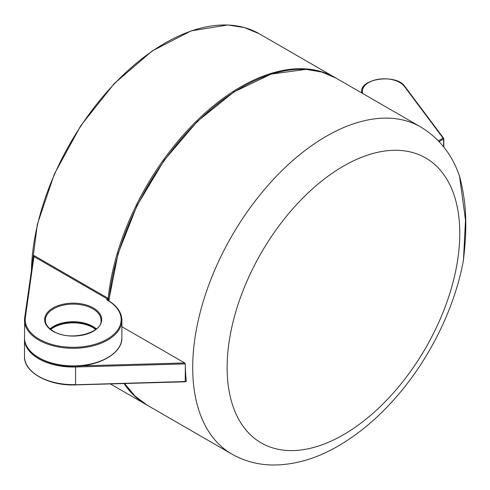<?xml version="1.0" encoding="UTF-8"?>
<svg xmlns="http://www.w3.org/2000/svg" width="490" height="490" viewBox="0 0 490 490"><rect width="100%" height="100%" fill="white"/><g stroke="black" fill="none" stroke-linecap="round" stroke-linejoin="round"><path stroke-width="0.73" d="M31.421 270.823A188.84 109.031 -60 0 1 115.266 82.896A188.84 109.031 -60 0 1 259.339 33.822L335.57 77.837A188.84 109.031 120 0 0 335.08 77.555A188.84 109.031 120 0 0 197.372 120.228A188.84 109.031 120 0 0 108.174 298.349L34.569 255.854A0.698 0.404 -60 0 1 34.086 256.638L107.684 299.127L106.63 299.733A47.995 27.71 180 0 1 90.031 345.554A47.995 27.71 180 0 1 25.364 317.318L33.957 256.503L33.345 257.458L24.678 317.79A0.698 0.564 8.2 0 1 25.364 317.318M34.569 255.854L33.89 255.651L33.957 256.503L33.89 255.651A188.84 109.031 120 0 0 33.785 256.662M106.63 299.733L107.622 300.303L107.328 299.898C116.834 305.515 121.685 312.277 121.881 320.178A48.688 28.108 0 0 1 73.194 348.286A48.688 28.108 0 0 1 24.506 320.178A48.688 28.108 0 0 1 24.672 317.851A0.698 0.564 8.2 0 1 24.678 317.79L24.506 337.782A48.688 28.108 180 0 0 73.194 365.895A48.688 28.108 180 0 0 121.881 337.782C122.567 352.923 99.427 366.508 73.402 366.189C47.236 366.649 23.802 353.014 24.506 337.782M24.69 317.722L33.345 257.458M443.793 138.682A0.698 0.698 0 0 0 443.652 138.284A0.698 0.521 143.2 0 1 443.732 138.541A0.698 0.404 180 0 1 443.585 138.982A0.698 0.404 -120 0 0 443.095 138.131L438.379 140.857M463.436 260.117C466.59 232.481 467.76 207.05 459.51 176.118L465.5 220.145L463.466 259.945C454.983 307.647 429.742 358.827 395.969 397.341C378.072 417.829 358.784 434.073 338.112 446.072C316.485 458.622 294.882 464.93 273.304 465.01C258.304 464.894 244.473 461.237 231.819 454.046L147.221 405.205A188.84 109.031 -60 0 1 124.638 383.517M405.028 86.84A0.698 0.521 143.2 0 0 404.942 86.583L443.652 138.284A0.698 0.521 143.2 0 0 443.095 138.131L404.385 86.43A21.909 12.648 180 0 0 378.133 79.306A21.909 12.648 180 0 0 362.643 93.468M24.512 338.302L24.5 338.921A48.694 28.114 0 0 0 75.564 366.998L185.33 363.905L185.238 381.796M121.881 326.707L184.663 362.955L185.33 363.88A188.84 109.031 120 0 0 186.267 381.061L185.882 381.692A0.698 0.404 -60 0 0 185.79 381.477M124.044 383.529A188.84 109.031 120 0 0 146.24 404.636L146.731 404.918M107.825 300.186L108.174 299.978A0.698 0.404 -120 0 0 107.684 299.127A0.698 0.404 -60 0 0 108.174 298.349A0.698 0.349 5.9 0 0 108.97 298.477M108.174 299.978A1.39 0.802 120 0 0 108.896 299.206M96.352 328.882A27.82 16.066 0 0 0 50.035 328.882M45.368 320.178A27.82 16.066 180 0 1 73.194 304.112A27.82 16.066 180 0 1 101.013 320.178C103.035 332.888 69.586 341.836 53.373 331.216C48.032 327.945 45.362 324.264 45.368 320.178M53.024 331.252A28.518 16.464 0 0 0 100.738 323.872A28.518 16.464 0 0 0 65.813 303.708A28.518 16.464 0 0 0 53.024 331.252M439.077 141.585L443.585 138.982L443.585 146.786M361.669 92.904L361.669 92.016C359.795 78.382 396.729 73.439 404.942 86.583A0.698 0.521 143.2 0 0 404.385 86.43M459.51 176.112C452.019 154.417 439.071 138.033 420.659 126.959A188.84 109.031 120 0 0 326.242 136.312A188.84 109.031 120 0 0 202.872 302.722A188.84 109.031 120 0 0 231.819 454.046M343.453 166.128A164.499 94.974 -60 0 1 444.185 309.441A164.499 94.974 -60 0 1 242.721 425.755A164.499 94.974 -60 0 1 343.453 166.128M361.669 92.016A22.607 13.052 0 0 0 361.724 92.935M185.392 381.477A0.698 0.404 -120 0 0 185.888 381.189L185.33 381.514L75.527 384.766M186.267 381.061A1.39 0.802 120 0 0 185.888 381.189M50.721 329.445A27.826 16.066 180 0 1 95.66 329.445M184.663 362.955L80.121 365.901M75.54 366.152L75.564 384.601A48.694 28.114 180 0 1 24.5 356.524C23.728 372.216 48.651 386.089 75.546 384.895L185.153 381.808M108.964 300.878A188.84 109.031 -60 0 1 197.593 121.538A188.84 109.031 -60 0 1 336.067 78.118L321.869 72.073L306.103 69.366L271.142 74.106L233.92 91.936L197.305 121.447L164.144 160.346L137.029 205.579L118.066 253.63L108.743 300.744M121.881 337.782L121.881 320.178M110.348 383.915L146.24 404.636M259.339 33.822L244.467 27.581L227.893 24.99L191.131 30.888L152.163 50.972L114.293 83.521L80.721 125.771L54.317 174.109L37.32 224.426L31.189 272.44M96.236 328.98L86.283 323.884L73.194 322.016L60.105 323.884L50.151 328.98M443.793 147.043L443.793 138.701M185.281 381.777L185.741 381.441M24.5 338.921L24.5 356.524M420.659 126.959L336.067 78.118M147.221 405.205L134.836 395.889L124.583 383.517"/></g></svg>
